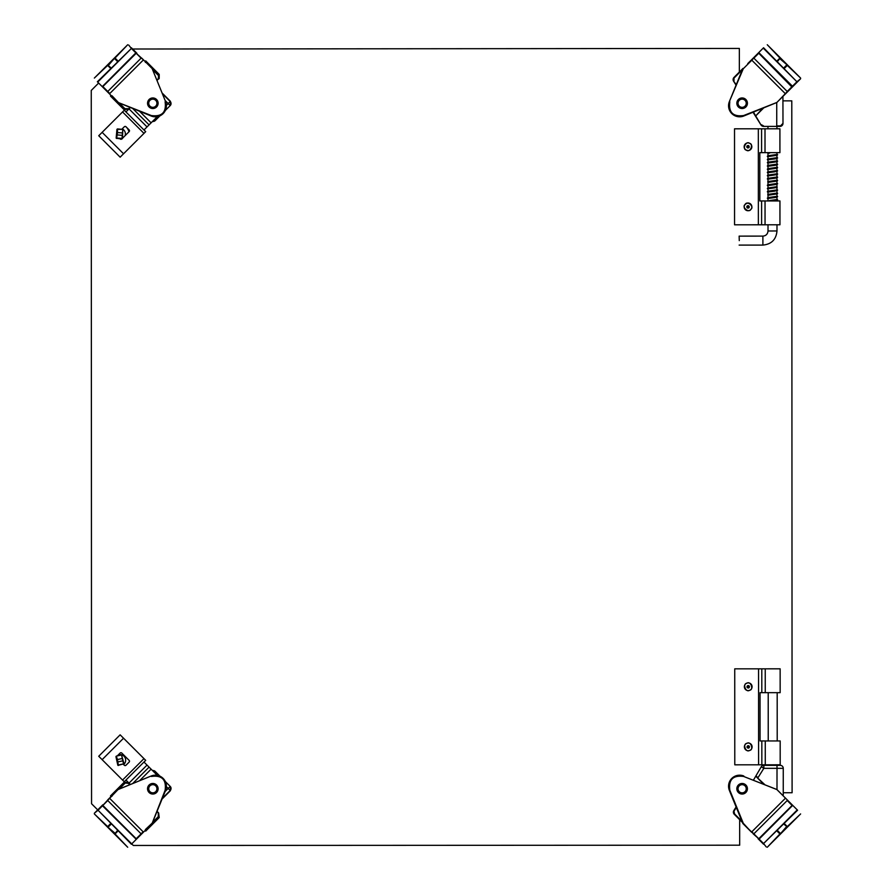 <?xml version="1.0" encoding="UTF-8"?>
<svg xmlns="http://www.w3.org/2000/svg" width="892" height="892" viewBox="0 0 892 892"><rect width="100%" height="100%" fill="white"/><g stroke="black" fill="none" stroke-linecap="round" stroke-linejoin="round"><path stroke-width="1.34" d="M107.754 92.155L107.754 91.475L109.794 93.515L143.478 59.853L136.197 53.252L102.848 86.569L107.754 91.475L141.103 58.158L131.392 48.447L97.362 81.763L118 102.413L151.328 115.547C161.931 116.952 166.536 112.359 165.131 101.755L165.7 107.843M144.85 61.236L135.852 52.896L102.257 86.658M131.392 47.767L136.866 53.23M143.478 59.853L152.131 68.573L165.577 101.576L152.131 68.573L141.783 58.158M149.087 106.984A5.296 5.296 0 0 1 151.462 98.131A5.296 5.296 0 0 1 157.94 104.62A5.296 5.296 0 0 1 149.087 106.984M110.82 95.232L102.547 86.948M155.186 116.328L151.149 115.993L118.157 102.513L151.149 115.993A11.061 11.061 0 0 0 165.577 101.576L152.131 68.573M128.716 45.079L131.392 48.447L98.042 81.763M111.032 68.115L107.664 65.071L111.199 67.948L111.032 68.796L107.664 65.417L94.351 78.061L127.701 44.745L115.046 58.047L118.413 61.414L117.566 61.581L114.711 58.727L117.733 61.414M118.157 102.513L109.448 93.861M107.664 65.071L114.7 58.047L108.345 65.417M141.783 833.842L141.103 833.842L143.144 831.801L109.448 798.139L102.848 805.431L136.197 838.748L141.103 833.842L107.754 800.525L98.042 810.237L131.392 844.233L152.03 823.595L165.131 790.245C166.536 779.641 161.931 775.048 151.328 776.453L157.416 775.873M113.206 794.382L110.82 796.768M165.131 790.245L152.131 823.428L165.577 790.423A11.061 11.061 0 0 0 151.149 776.007L118 789.587L102.502 805.777L136.286 839.35M94.351 813.259L102.836 804.762M156.568 792.497A5.296 5.296 0 0 1 147.715 790.134A5.296 5.296 0 0 1 154.193 783.644A5.296 5.296 0 0 1 156.568 792.497M147.236 828.389L152.131 823.428M135.852 839.104L136.576 839.06M94.686 812.924L98.042 810.237L131.392 843.553M151.149 776.007L118.157 789.487L151.149 776.007M118.157 789.487L107.754 799.845M117.733 830.586L114.7 833.953L117.566 830.419L118.413 830.586L115.046 833.953L127.701 847.255L94.351 813.939L107.664 826.583L111.032 823.204L111.199 824.052L108.345 826.917L111.032 823.885M114.7 833.953L107.664 826.929L115.046 833.273M758.679 52.65L751.822 60.199L785.506 93.861L792.129 87.238L758.758 53.252L753.863 58.158L787.212 91.475L796.913 81.763L763.563 47.767L747.73 63.611M729.043 105.613L729.823 101.755C728.429 112.359 733.023 116.952 743.627 115.547L776.965 102.413L792.453 86.223L759.103 52.896M800.615 78.741L792.129 87.238M738.386 99.503A5.296 5.296 0 0 1 747.24 101.866A5.296 5.296 0 0 1 740.761 108.356A5.296 5.296 0 0 1 738.386 99.503M750.105 61.236L751.822 60.199L743.27 68.751L729.377 101.576A11.061 11.061 0 0 0 743.805 115.993L776.798 102.513L787.212 92.155M800.28 79.076L796.913 81.763L763.563 48.447M736.067 85.164L733.558 81.161A3.01 3.01 0 0 1 733.982 77.437L742.813 68.595L729.377 101.576L742.936 68.405M743.805 115.993L737.539 116.127M777.222 61.414L780.266 58.047L777.389 61.581L776.542 61.414L779.909 58.047L767.265 44.745L800.615 78.061L787.29 65.417L783.923 68.796L783.756 67.948L786.61 65.083L783.923 68.115M780.266 58.047L787.29 65.071L779.909 58.727M753.183 833.842L758.758 838.748L792.107 805.431L787.212 800.525L753.863 833.842L763.563 843.553L797.593 810.237L776.965 789.587L785.506 798.139L751.822 831.801L753.863 833.842L751.477 832.147L742.936 823.595L759.103 839.104L792.709 805.342M763.563 844.233L758.1 838.77M745.868 785.016A5.296 5.296 0 0 1 743.493 793.869A5.296 5.296 0 0 1 737.015 787.38A5.296 5.296 0 0 1 745.868 785.016M739.769 775.672L743.627 776.453C733.023 775.048 728.429 779.641 729.823 790.245L729.255 784.157M776.965 789.587L743.627 776.453L776.798 789.487L792.419 805.052M743.805 776.007A11.061 11.061 0 0 0 729.377 790.423L742.824 823.428L729.823 790.245L743.27 823.249L751.477 832.147M766.25 846.921L763.563 843.553L796.913 810.237M783.923 823.885L787.29 826.929L783.756 824.052L783.923 823.204L787.29 826.583L800.615 813.939L767.265 847.255L779.909 833.953L776.542 830.586L777.389 830.419L780.244 833.273L777.222 830.586M787.29 826.929L780.266 833.953L786.61 826.583M152.71 784.191A4.571 4.571 0 0 1 156.847 790.936A4.571 4.571 0 0 1 148.931 791.148A4.571 4.571 0 0 1 152.71 784.191M152.722 784.67A4.092 4.092 0 0 1 156.423 790.702A4.092 4.092 0 0 1 149.343 790.892A4.092 4.092 0 0 1 152.722 784.67M746.571 104.331A4.571 4.571 0 0 1 738.966 106.549A4.571 4.571 0 0 1 740.851 98.856A4.571 4.571 0 0 1 746.571 104.331M746.102 104.219A4.092 4.092 0 0 1 739.301 106.193A4.092 4.092 0 0 1 740.984 99.313A4.092 4.092 0 0 1 746.102 104.219M742.334 784.191A4.571 4.571 0 0 1 745.98 791.215A4.571 4.571 0 0 1 738.074 790.869A4.571 4.571 0 0 1 742.334 784.191M742.311 784.67A4.092 4.092 0 0 1 745.578 790.959A4.092 4.092 0 0 1 738.498 790.647A4.092 4.092 0 0 1 742.311 784.67M152.833 98.677A4.571 4.571 0 0 1 156.791 105.524A4.571 4.571 0 0 1 148.875 105.524A4.571 4.571 0 0 1 152.833 98.677M152.833 99.157A4.092 4.092 0 0 1 156.368 105.289A4.092 4.092 0 0 1 149.287 105.289A4.092 4.092 0 0 1 152.833 99.157M145.374 829.582L158.631 816.994L158.631 812.913L159.222 817.585L145.708 831.11L145.106 830.508M111.076 796.511L110.485 795.92L123.999 782.396L128.08 782.396L128.671 782.975L124.59 782.975L128.325 783.321L129.753 784.748M152.342 770.387L154.963 771.167L160.036 776.241M165.343 781.537L170.417 786.61L170.417 790.691L162.065 799.054M112.002 796.255L110.485 795.92M156.858 811.82L158.631 812.913L157.059 811.341M130.243 784.547L128.325 783.321M145.708 831.11L145.708 829.928M170.417 790.691L168.175 788.45L170.216 786.398A2.888 2.888 135 0 1 170.216 790.479L162.344 798.362M152.543 770.588A2.888 2.888 -45 0 1 155.163 771.368L154.249 772.294M112.002 95.745L124.59 109.025L128.671 109.025L123.999 109.605L110.485 96.08L111.076 95.489M145.106 61.492L145.708 60.89L159.222 74.415L159.211 78.496L158.631 79.087L158.631 75.006L158.285 78.752L156.858 80.18M162.065 92.946L170.417 101.309L170.417 105.39L165.343 110.463M160.036 115.759L154.963 120.833L152.342 121.613M145.374 62.418L145.708 60.89M129.753 107.252L128.671 109.025L130.243 107.453M157.059 80.659L158.285 78.752M110.485 96.08L111.656 96.08M154.249 119.706L155.163 120.632A2.888 2.888 -135 0 1 152.543 121.412M170.417 101.309L170.216 101.521A2.888 2.888 45 0 1 170.216 105.602L168.175 103.55L166.391 105.334M753.528 779.976L761.289 766.741A3.01 3.01 0 0 1 763.842 765.325L780.255 765.336L777.01 765.336L777.01 768.335L763.842 768.335L761.289 766.741M742.445 822.48L734.25 814.284A3.01 3.01 0 0 1 733.837 810.572L736.112 806.937M756.104 775.928L757.932 777.757L763.842 768.335L763.842 765.325M755.758 776.263L764.723 784.547M763.574 784.079L757.598 778.103M780.255 765.336A3.01 3.01 0 0 1 783.265 768.346L783.12 767.432M782.474 795.106L783.254 794.705L783.265 768.346L777.01 768.335L776.999 789.632M783.076 795.709L783.254 794.705M763.563 126.396L779.987 126.396L763.563 126.396A3.01 3.01 0 0 1 761.021 124.991L753.026 112.225M761.021 124.991L753.439 112.058M763.797 107.832L755.825 115.804L762.649 108.3M779.987 126.396A3.01 3.01 0 0 0 782.986 123.386L779.987 126.396L782.986 123.386L782.92 96.448M132.652 49.015L739.345 48.436L739.345 72.062L739.345 48.436M97.707 809.891L91.553 803.737L91.252 90.449L98.644 83.045M739.68 845.192L739.669 819.715L739.68 845.192L133.298 845.46L131.737 843.899M782.986 100.852L791.795 100.852L792.096 792.743L783.254 792.743M792.096 792.743L791.795 100.852M122.237 128.849A5.686 5.686 90 0 1 125.136 135.629M116.161 137.948L116.93 129.351C117.32 131.414 117.053 134.279 116.161 137.948L122.483 138.516L122.795 129.385L121.97 138.951M121.892 138.951L116.261 138.293L116.93 129.351L122.795 129.385M116.93 129.351L117.488 128.905L117.521 132.529L122.104 132.941M116.596 138.472L117.521 132.529M121.881 135.339L117.309 134.926M118.402 754.766A5.686 5.686 90 0 1 123.642 764.578M124.01 763.753L118 765.425L115.938 756.695C116.93 758.557 117.554 761.367 117.8 765.124L124.01 763.764L121.535 754.955L123.642 764.332M117.8 765.124L115.938 756.695L116.306 756.126L117.465 759.549L121.959 758.557M118.368 765.492L117.465 759.549M115.938 756.695L116.306 756.126M122.472 760.909L117.989 761.902M128.939 131.826A9.466 9.466 -90 0 0 125.56 126.486A9.466 9.466 -90 0 1 128.939 131.826M129.295 761.891A9.466 9.466 -90 0 0 129.429 760.854A9.466 9.466 -90 0 1 129.295 761.891M761.612 224.795L779.954 224.784L779.942 200.934L761.601 200.945L761.612 224.795L734.551 224.806L734.517 128.816L779.909 128.794L779.92 152.644L765.013 152.644L765.001 128.805M759.817 152.655L759.839 200.945L759.817 152.655L765.013 152.644M761.601 200.945L759.839 200.945M761.846 764.812L780.188 764.801L780.177 740.962L761.835 740.962L761.846 764.812L734.785 764.823L734.74 668.833L780.143 668.822L780.154 692.66L765.247 692.671L765.236 668.822M760.04 692.671L760.062 740.962L760.04 692.671L765.247 692.671M761.835 740.962L760.062 740.962M739.278 240.617L739.133 236.124L739.278 240.617M747.842 150.458C746.069 150.235 744.987 149.499 744.586 148.239M751.477 148.362A3.847 3.847 90 0 1 744.14 146.734A3.847 3.847 90 0 1 749.626 143.255A3.847 3.847 90 0 1 747.998 150.581A3.847 3.847 90 0 1 744.14 146.734A3.847 3.847 90 0 1 749.626 143.255A3.847 3.847 90 0 1 751.477 148.362L751.354 144.861M748.555 145.541L749.191 147.303C746.414 147.738 746.203 147.147 748.555 145.541M749.079 147.247A1.204 1.204 90 0 1 746.794 146.734A1.204 1.204 90 0 1 747.987 145.53A1.204 1.204 90 0 1 749.079 147.247L747.987 145.53A1.204 1.204 -90 0 0 746.794 146.734A1.204 1.204 -90 0 0 747.998 147.938M744.407 205.952C744.675 204.591 745.734 203.666 747.563 203.175M748.02 203.019A3.847 3.847 90 0 1 750.986 209.319A3.847 3.847 90 0 1 744.173 206.877A3.847 3.847 90 0 1 751.499 205.227A3.847 3.847 90 0 1 748.02 210.724A3.847 3.847 90 0 1 744.173 206.877A3.847 3.847 90 0 1 751.499 205.227A3.847 3.847 90 0 1 748.02 210.724M749.035 207.713L747.173 207.892C747.44 205.093 748.065 205.037 749.035 207.713M747.251 207.803L748.02 205.673A1.204 1.204 -90 0 0 747.251 207.803A1.204 1.204 90 0 1 748.02 205.673A1.204 1.204 90 0 1 749.224 206.866A1.204 1.204 90 0 1 747.251 207.803A1.204 1.204 -90 0 0 748.02 208.07M748.221 682.904A3.847 3.847 90 0 1 749.592 690.352A3.847 3.847 90 0 1 744.374 686.762A3.847 3.847 90 0 1 752.012 686.059A3.847 3.847 90 0 1 748.221 690.609A3.847 3.847 90 0 1 744.374 686.762A3.847 3.847 90 0 1 752.012 686.059A3.847 3.847 90 0 1 748.221 690.609M748.689 687.988L746.983 687.23C748.6 684.933 749.168 685.19 748.689 687.988M748.221 685.558A1.204 1.204 -90 0 0 747.106 687.186A1.204 1.204 90 0 1 748.221 685.558A1.204 1.204 90 0 1 749.425 686.762A1.204 1.204 90 0 1 747.095 687.186A1.204 1.204 -90 0 0 748.221 687.966L747.028 686.662M748.243 743.047A3.847 3.847 90 0 1 749.581 750.507A3.847 3.847 90 0 1 744.396 746.894A3.847 3.847 90 0 1 752.034 746.214A3.847 3.847 90 0 1 748.254 750.741A3.847 3.847 90 0 1 744.396 746.894A3.847 3.847 90 0 1 752.034 746.214A3.847 3.847 90 0 1 748.254 750.741M748.7 748.132L747.005 747.351C748.644 745.065 749.213 745.333 748.7 748.132M747.128 747.306L748.254 745.69A1.204 1.204 -90 0 0 747.128 747.306A1.204 1.204 90 0 1 748.243 745.69A1.204 1.204 90 0 1 749.447 746.894A1.204 1.204 90 0 1 747.117 747.306A1.204 1.204 -90 0 0 748.254 748.098L747.15 746.414M130.388 107.508L125.984 111.901L124.289 110.207L102.167 132.306M157.326 116.629L144.002 129.942L145.708 131.648L143.98 133.387L122.55 111.946L124.256 110.24L145.675 131.681M149.075 124.88L132.652 108.434M121.791 129.284L124.311 126.776A1.204 1.204 0 0 1 126.006 126.776L129.15 129.92A1.204 1.204 0 0 1 129.15 131.615L122.516 138.249M121.803 138.962A1.204 1.204 0 0 1 120.119 138.94L119.963 138.795M102.134 132.339L123.553 153.781L120.152 157.182L98.733 135.74L122.55 111.946M123.553 153.781L143.98 133.387M157.326 775.371L144.002 762.058L145.708 760.352L123.587 738.253M122.55 780.065L143.969 758.624L120.141 734.83L98.722 756.26L124.244 781.76L125.984 780.099L130.388 784.492M132.652 783.566L149.075 767.12M117.276 755.892L120.108 753.071A1.204 1.204 0 0 1 121.803 753.06L129.139 760.397A1.204 1.204 0 0 1 129.139 762.091L126.006 765.236A1.204 1.204 0 0 1 124.3 765.236L123.453 764.388M143.969 758.624L145.675 760.33L124.244 781.76M746.927 105.267A5.207 5.207 0 0 0 741.486 98.075A5.207 5.207 0 0 0 737.974 106.382A5.207 5.207 0 0 0 746.927 105.267M158.04 103.249A5.207 5.207 0 0 0 150.224 98.733A5.207 5.207 0 0 0 150.224 107.754A5.207 5.207 0 0 0 158.04 103.249M158.04 788.751A5.207 5.207 0 0 0 150.224 784.246A5.207 5.207 0 0 0 150.224 793.267A5.207 5.207 0 0 0 158.04 788.751M747.34 788.751A5.207 5.207 0 0 0 739.524 784.246A5.207 5.207 0 0 0 739.524 793.267A5.207 5.207 0 0 0 747.34 788.751M102.502 86.223L102.848 87.249M114.7 58.047L115.046 58.727M94.351 78.061L127.701 44.745M107.664 826.929L108.345 826.583M127.701 847.255L94.351 813.939M787.29 65.071L786.61 65.417M767.265 44.745L800.615 78.061M792.453 805.777L792.107 804.751M780.266 833.953L779.909 833.273M800.615 813.939L767.265 847.255M158.285 813.248L158.285 816.648L152.554 822.391M119.194 789.063L124.925 783.321M159.222 817.585L158.285 816.648M123.999 782.396L124.59 782.975L111.656 795.92M166.391 786.666L168.175 788.45L165.154 791.46M128.325 108.679L124.925 108.679L119.194 102.937M152.554 69.609L158.285 75.352M123.999 109.605L124.925 108.679M159.222 74.415L158.631 75.006L145.708 62.072M162.344 93.638L170.216 101.521L168.175 103.55L165.154 100.54M741.977 821.331L734.595 813.95L733.837 810.572M734.239 810.828L736.335 807.483M736.29 84.617L733.558 81.161M763.563 125.917L761.422 124.735M733.971 80.904L733.982 77.437M742.345 69.743L734.317 77.782M780.255 125.917L776.742 125.917L776.731 102.547M117.521 128.927L122.761 129.396M116.373 756.115L121.513 754.978L116.339 756.104M758.367 224.795L758.334 128.805M761.578 128.805L761.59 152.655M758.601 764.812L758.557 668.833M761.801 668.822L761.813 692.671M776.988 230.972C776.163 239.547 771.457 244.252 762.894 245.088L762.883 236.112C766.005 235.811 767.711 234.094 768.012 230.983L776.988 230.972L776.988 224.784M748.879 142.988L747.987 142.887A3.847 3.847 90 0 1 751.744 147.57A3.847 3.847 90 0 1 747.998 150.581M749.57 143.356C754.141 144.036 749.86 153.19 746.414 150.112C741.843 149.443 746.125 140.289 749.57 143.356M750.897 209.241C749.102 213.5 741.308 207.067 745.143 204.502C746.938 200.243 754.732 206.676 750.897 209.241M749.548 690.241C745.89 693.062 742.289 683.618 746.894 683.272C750.551 680.462 754.164 689.895 749.548 690.241M749.536 750.395C745.835 753.16 742.345 743.672 746.961 743.393C750.663 740.616 754.141 750.105 749.536 750.395M147.035 126.92L129.017 108.88M151.116 122.84L139.542 111.255M129.017 783.12L147.035 765.08M139.542 780.745L151.116 769.16M123.553 738.219L102.123 759.661M121.925 138.974L122.483 138.516M765.046 224.784L765.035 200.945M765.269 764.812L765.258 740.962M776.977 200.934L776.954 152.644M776.943 128.794L776.943 126.396M768.012 230.983L768.012 224.784M768.001 200.945L767.979 152.644M767.967 128.805L767.967 126.396M762.883 236.112L739.133 236.124M762.894 245.088L739.133 245.099M768.213 692.671L768.235 740.962M777.188 692.66L777.211 740.962M769.696 153.067L768.034 153.402M776.954 154.126L777.634 154.729L777.155 155.275L768.034 156.613M767.633 152.644L767.979 153.736M776.91 154.461L767.867 155.777L767.31 156.345L767.979 156.959M776.954 157.349L777.623 157.951L775.605 158.821L768.045 159.835M776.965 160.571L777.634 161.184L777.077 161.753L768.034 163.058M776.899 157.683L767.822 159.01L767.321 159.568L767.979 160.181M776.91 160.906L768.346 162.099L767.354 162.578L767.99 163.392M776.965 163.782L777.646 164.396L775.572 165.265L768.034 166.28M776.965 167.005L777.623 167.607L777.11 168.175L768.045 169.491M776.921 164.117L767.834 165.444L767.31 166.001L767.99 166.614M776.899 167.35L767.834 168.666L767.321 169.235L767.99 169.837M776.965 170.227L777.634 170.84L774.914 171.788L768.034 172.725M776.965 173.449L777.646 174.052L777.155 174.598L768.034 175.936M776.91 170.562L767.811 171.9L767.31 172.457L767.99 173.059M776.921 173.784L767.811 175.111L767.31 175.668L767.99 176.27M776.965 176.661L777.634 177.274L775.605 178.144L768.057 179.147M776.965 179.883L777.634 180.496L777.11 181.065L768.045 182.381M776.91 177.006L767.822 178.333L767.332 178.891L767.99 179.493M776.91 180.229L767.789 181.567L767.99 182.715M776.965 183.105L777.646 183.719L775.583 184.577L768.034 185.603M776.977 186.316L777.155 187.476L768.057 188.814M776.932 183.44L767.822 184.767L767.31 185.324L767.99 185.937M776.91 186.662L767.834 187.989L767.332 188.546L767.99 189.16M776.977 189.539L777.646 190.152L774.925 191.111L768.057 192.036M776.977 192.761L777.646 193.374L777.144 193.932L768.034 195.259M776.921 189.885L767.8 191.222L767.321 191.769L768.001 192.382M776.932 193.096L767.778 194.445L768.001 195.593M776.977 195.984L777.646 196.586L775.594 197.455L768.057 198.47M776.977 199.206L777.634 199.808L773.42 200.945M776.921 196.318L767.822 197.645L767.332 198.202L768.001 198.816M776.91 199.54L769.673 200.522M750.707 144.013L749.771 143.333M747.106 687.186L748.232 687.966"/></g></svg>
